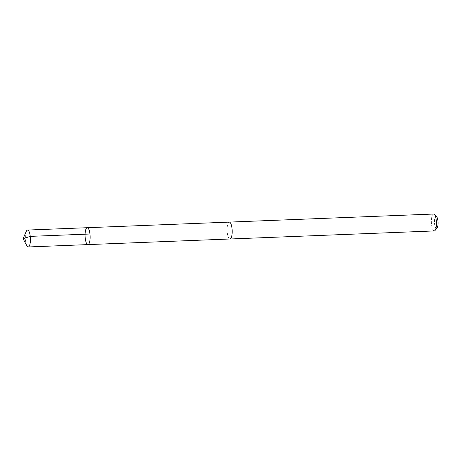 <?xml version="1.0" encoding="UTF-8"?>
<svg xmlns="http://www.w3.org/2000/svg" width="461" height="461" viewBox="0 0 461 461"><rect width="100%" height="100%" fill="white"/><g stroke="black" fill="none" stroke-linecap="round" stroke-linejoin="round"><path stroke-width="0.35" stroke-dasharray="2.31 1.73" d="M87.262 227.705A8.454 2.512 -92.3 0 0 85.654 229.97A8.454 2.512 -92.3 0 0 85.371 239.294A8.454 2.512 -92.3 0 0 87.924 244.601M26.882 245.788A8.459 2.512 87.7 0 1 25.96 232.321A8.459 2.512 87.7 0 1 26.312 231.336M229.981 238.994A8.448 2.512 87.7 0 1 227.429 233.687A8.448 2.512 87.7 0 1 227.717 224.369A8.448 2.512 87.7 0 1 229.319 222.11M229.872 238.994A8.459 2.512 87.7 0 1 227.135 230.65A8.459 2.512 87.7 0 1 229.203 222.11M434.256 230.938A8.459 2.512 87.7 0 1 431.41 222.588A8.459 2.512 87.7 0 1 433.588 214.037M437.034 228.086A6.016 1.786 87.7 0 1 434.464 222.467A6.016 1.786 87.7 0 1 436.584 216.664"/><path stroke-width="0.69" d="M87.262 227.705L229.319 222.11A8.448 2.512 87.7 0 1 231.871 227.411A8.448 2.512 87.7 0 1 231.583 236.729A8.448 2.512 87.7 0 1 229.981 238.994L87.924 244.601A8.454 2.512 -92.3 0 0 90.102 236.055A8.454 2.512 -92.3 0 0 87.262 227.705A8.454 2.512 -92.3 0 0 85.654 229.97A8.454 2.512 -92.3 0 0 85.371 239.294A8.454 2.512 -92.3 0 0 87.924 244.601A8.454 2.512 -92.3 0 0 90.102 236.055A8.454 2.512 -92.3 0 0 87.262 227.705L27.562 230.062A8.459 2.512 87.7 0 1 30.121 235.369A8.459 2.512 87.7 0 1 29.832 244.699A8.459 2.512 87.7 0 1 28.23 246.963A8.459 2.512 87.7 0 1 26.882 245.788L23.05 238.7L26.312 231.336A8.459 2.512 87.7 0 1 27.562 230.062M229.203 222.11A8.459 2.512 87.7 0 1 229.319 222.098A8.459 2.512 87.7 0 1 231.877 227.411A8.459 2.512 87.7 0 1 231.589 236.735A8.459 2.512 87.7 0 1 229.981 239A8.459 2.512 87.7 0 1 229.872 238.994M229.319 222.098L433.588 214.037A8.459 2.512 87.7 0 1 434.389 214.428A8.459 2.512 87.7 0 1 435.858 228.679A8.459 2.512 87.7 0 1 435.023 230.488A8.459 2.512 87.7 0 1 434.256 230.938L229.981 239M434.389 214.428L436.584 216.664A6.016 1.786 87.7 0 1 437.627 226.8A6.016 1.786 87.7 0 1 437.034 228.086L435.023 230.488M89.947 234.015L30.259 236.372L23.05 238.7M87.924 244.601L28.23 246.963"/></g></svg>
